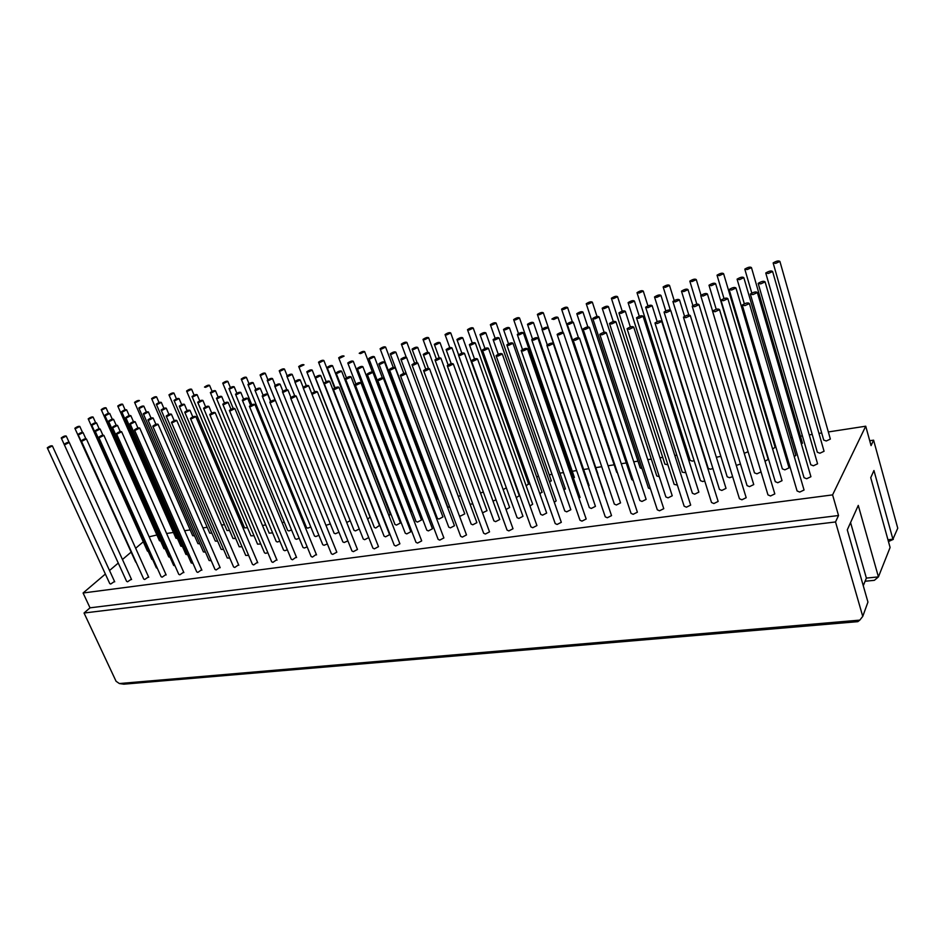 <?xml version="1.0" encoding="UTF-8"?>
<svg xmlns="http://www.w3.org/2000/svg" width="945" height="945" viewBox="0 0 945 945"><rect width="100%" height="100%" fill="white"/><g stroke="black" fill="none" stroke-linecap="round" stroke-linejoin="round"><path stroke-width="1.42" d="M118.692 406.208L117.759 406.007C119.932 404.436 121.562 403.858 122.649 404.247L118.692 406.208M105.734 415.481L104.8 415.268C107.009 413.674 108.663 413.071 109.75 413.485L105.734 415.481M92.48 424.955L91.559 424.73C93.791 423.112 95.457 422.51 96.555 422.923L92.48 424.955M78.919 434.653L78.01 434.428C80.278 432.763 81.967 432.148 83.065 432.586L78.919 434.653M65.051 444.587L64.142 444.339C66.445 442.65 68.146 442.024 69.268 442.461L65.051 444.587M131.402 579.167L127.575 581.777L126.595 581.329L64.272 444.634M139.931 570.662L78.14 434.712M152.736 559.735L151.814 559.31L91.677 425.014M165.257 549.01L164.017 548.655L104.919 415.54M177.483 538.508L175.947 538.225L117.865 406.267M135.513 402.546L134.556 402.346C136.753 400.763 138.395 400.184 139.47 400.585L135.513 402.546M122.637 411.855L121.681 411.63C123.913 410.024 125.579 409.433 126.665 409.858L122.637 411.855M109.466 421.375L108.521 421.139C110.789 419.497 112.467 418.895 113.565 419.332L109.466 421.375M96 431.109L95.055 430.861C97.359 429.195 99.048 428.581 100.158 429.03L96 431.109M82.215 441.079L81.282 440.819C83.609 439.106 85.322 438.492 86.432 438.952L82.215 441.079M148.542 576.863L144.703 579.486L143.711 579.037L81.412 441.126M157.331 568.288L156.362 567.839L95.185 431.168M170.041 557.266L168.742 556.888L108.651 421.423M182.456 546.47L180.849 546.175L121.81 411.914M194.575 535.898L192.697 535.697L134.674 402.605M152.606 398.825L151.613 398.613C153.846 397.03 155.5 396.439 156.575 396.865L152.606 398.825M139.825 408.169L138.844 407.945C141.1 406.326 142.778 405.724 143.853 406.173L139.825 408.169M126.748 417.725L125.768 417.489C128.059 415.835 129.749 415.233 130.847 415.682L126.748 417.725M113.365 427.506L112.396 427.246C114.711 425.557 116.424 424.955 117.523 425.415L113.365 427.506M99.662 437.511L98.705 437.24C101.056 435.515 102.792 434.901 103.891 435.385L99.662 437.511M165.966 574.525L162.127 577.171L161.099 576.686L98.847 437.559M175.014 565.831L173.656 565.429L112.526 427.553M187.618 554.739L185.941 554.42L125.898 417.784M199.915 543.859L197.954 543.647L138.962 408.228M211.94 533.228L209.707 533.122L151.743 398.896M169.982 395.057L168.966 394.833C171.222 393.226 172.888 392.647 173.963 393.096L169.982 395.057M157.295 404.425L156.279 404.188C158.571 402.558 160.248 401.968 161.335 402.428L157.295 404.425M144.313 414.016L143.297 413.768C145.624 412.103 147.325 411.5 148.412 411.973L144.313 414.016M131.024 423.832L130.02 423.573C132.371 421.872 134.095 421.257 135.194 421.753L131.024 423.832M117.416 433.885L116.424 433.601C118.81 431.865 120.547 431.251 121.657 431.759L117.416 433.885M183.673 572.15L179.833 574.808L178.77 574.312L116.566 433.932M192.981 563.326L191.233 562.984L130.162 423.892M205.467 552.14L203.423 551.915L143.439 414.075M217.657 541.202L215.33 541.095L156.409 404.484M229.576 530.499L226.989 530.511L169.084 395.116M187.642 391.218L186.59 390.982C188.87 389.364 190.547 388.785 191.622 389.257L187.642 391.218M175.049 400.621L174.01 400.385C176.325 398.731 178.014 398.14 179.101 398.625L175.049 400.621M162.162 410.248L161.123 409.988C163.473 408.311 165.186 407.708 166.273 408.205L162.162 410.248M148.979 420.1L147.94 419.828C150.326 418.115 152.062 417.501 153.149 418.021L148.979 420.1M135.466 430.188L134.45 429.904C136.86 428.156 138.62 427.542 139.718 428.061L135.466 430.188M201.675 569.729L197.836 572.398L196.737 571.89L134.592 430.247M211.231 560.751L209.105 560.503L148.081 420.159M223.611 549.494L221.177 549.376L161.264 410.307M235.695 538.485L232.99 538.485L174.14 400.68M247.495 527.723L244.542 527.853L186.708 391.277M205.585 387.308L204.51 387.072C206.813 385.442 208.514 384.863 209.577 385.347L205.585 387.308M193.099 396.746L192.024 396.498C194.375 394.833 196.076 394.254 197.162 394.75L193.099 396.746M180.318 406.409L179.255 406.149C181.629 404.448 183.354 403.858 184.44 404.365L180.318 406.409M167.241 416.308L166.178 416.024C168.588 414.288 170.336 413.686 171.423 414.217L167.241 416.308M153.834 426.431L152.783 426.148C155.216 424.376 156.988 423.762 158.087 424.317L153.834 426.431M219.984 567.272L216.133 569.965L215.011 569.433L152.925 426.49M229.789 558.117L227.261 557.975L166.32 416.367M242.05 546.789L239.227 546.789L179.396 406.468M254.016 535.709L250.933 535.839L192.154 396.817M265.699 524.877L262.486 525.538M223.835 383.339L222.725 383.103C225.064 381.461 226.765 380.882 227.839 381.378L223.835 383.339M211.456 392.813L210.345 392.565C212.72 390.876 214.444 390.297 215.519 390.817L211.456 392.813M198.793 402.511L197.682 402.239C200.092 400.526 201.84 399.936 202.915 400.467L198.793 402.511M185.811 412.445L184.712 412.162C187.157 410.402 188.917 409.811 190.016 410.366L185.811 412.445M172.522 422.616L171.435 422.32C173.904 420.525 175.687 419.923 176.786 420.49L172.522 422.616M238.601 564.779L234.75 567.472L233.58 566.929L171.588 422.675M248.653 555.412L245.724 555.412L184.866 412.504M260.785 544.013L257.572 544.155L197.824 402.57M272.632 532.874L269.16 533.157L210.487 392.884M284.197 521.971L282.189 522.774M242.392 379.311L241.235 379.063C243.609 377.398 245.334 376.831 246.397 377.35L242.392 379.311M230.131 388.82L228.985 388.549C231.383 386.859 233.131 386.281 234.206 386.812L230.131 388.82M217.574 398.542L216.44 398.27C218.874 396.534 220.634 395.943 221.709 396.51L217.574 398.542M204.711 408.512L203.588 408.216C206.057 406.456 207.829 405.854 208.916 406.433L204.711 408.512M191.54 418.729L190.417 418.422C192.922 416.615 194.717 416.013 195.816 416.603L191.54 418.729M257.524 562.24L253.673 564.945L252.469 564.389L190.571 418.789M267.837 552.66L265.699 553.345L264.494 552.801L203.73 408.571M279.838 541.178L277.44 542.005L276.224 541.485L216.582 398.613M291.556 529.968L288.91 530.925L287.693 530.428L229.127 388.879M302.991 518.994L302.034 519.502M261.257 375.212L260.076 374.952C262.474 373.275 264.21 372.708 265.273 373.251L261.257 375.212M249.126 384.745L247.933 384.473C250.366 382.76 252.126 382.182 253.201 382.749L249.126 384.745M236.687 394.514L235.506 394.219C237.975 392.47 239.746 391.891 240.833 392.47L236.687 394.514M223.953 404.519L222.784 404.212C225.276 402.428 227.072 401.838 228.158 402.44L223.953 404.519M210.889 414.772L209.731 414.453C212.271 412.622 214.09 412.032 215.176 412.646L210.889 414.772M276.79 559.653L272.928 562.381L271.688 561.803L209.885 414.831M287.351 549.825L284.823 550.699L283.583 550.144L222.937 404.578M299.211 538.272L296.435 539.3L295.194 538.768L235.659 394.573M310.787 526.979L307.786 528.16L306.534 527.641L248.074 384.816M280.452 371.042L279.224 370.771C281.657 369.082 283.405 368.515 284.469 369.07L280.452 371.042M268.439 380.599L267.222 380.327C269.679 378.602 271.451 378.024 272.526 378.602L268.439 380.599M256.13 390.403L254.914 390.108C257.418 388.348 259.202 387.769 260.288 388.371L256.13 390.403M243.526 400.456L242.31 400.137C244.849 398.329 246.657 397.75 247.744 398.365L243.526 400.456M230.592 410.744L229.399 410.413C231.962 408.571 233.793 407.98 234.892 408.618L230.592 410.744M296.376 557.03L292.513 559.771L291.237 559.168L229.552 410.803M307.196 546.919L304.278 548.017L302.991 547.45L242.463 400.515M318.914 535.295L315.76 536.559L314.472 536.004L255.067 390.474M330.348 523.92L325.954 525.337M299.967 366.79L298.703 366.518C301.171 364.817 302.932 364.25 304.007 364.829L299.967 366.79M288.095 376.393L286.831 376.098C289.324 374.362 291.119 373.795 292.182 374.397L288.095 376.393M275.916 386.233L274.664 385.926C277.204 384.142 278.999 383.564 280.086 384.19L275.916 386.233M263.442 396.309L262.19 395.99C264.765 394.171 266.596 393.581 267.671 394.23L263.442 396.309M250.649 406.645L249.409 406.303C252.02 404.448 253.862 403.858 254.949 404.519L250.649 406.645M316.315 554.361L312.441 557.101L311.118 556.487L249.574 406.704M327.372 543.942L324.064 545.289L322.741 544.698L262.356 396.38M338.936 532.212L335.404 533.76L334.081 533.193L274.818 386.292M350.205 520.73L346.697 522.467M319.835 362.478L318.524 362.195C321.016 360.47 322.8 359.915 323.875 360.517L319.835 362.478M308.094 372.106L306.794 371.81C309.322 370.05 311.118 369.483 312.193 370.109L308.094 372.106M296.057 381.981L294.769 381.662C297.332 379.866 299.152 379.288 300.226 379.937L296.057 381.981M283.724 392.092L282.437 391.762C285.047 389.931 286.89 389.352 287.965 390.013L283.724 392.092M271.073 402.476L269.798 402.121C272.443 400.243 274.298 399.652 275.385 400.349L271.073 402.476M336.597 551.632L336.822 552.199L332.723 554.396L331.364 553.758L269.963 402.535M347.89 540.847L344.204 542.513L342.834 541.898L282.602 392.163M359.277 528.987L355.403 530.913L354.032 530.322L294.923 382.052M370.05 517.021L367.688 519.242M340.035 358.084L338.688 357.789C341.216 356.064 343.023 355.497 344.086 356.123L340.035 358.084M328.447 367.747L327.1 367.44C329.663 365.668 331.482 365.101 332.557 365.75L328.447 367.747M316.563 377.646L315.228 377.327C317.827 375.508 319.67 374.941 320.745 375.614L316.563 377.646M304.385 387.804L303.038 387.462C305.684 385.607 307.55 385.028 308.625 385.725L304.385 387.804M291.875 398.223L290.552 397.857C293.233 395.967 295.112 395.376 296.198 396.097L291.875 398.223M357.245 548.868L357.482 549.458L353.371 551.644L351.953 550.982L290.717 398.282M368.727 537.563L364.687 539.689L363.282 539.052L303.203 387.875M379.512 525.373L375.732 528.031L374.326 527.416L315.382 377.716M390.238 514.056L388.997 515.805M400.952 503.331L400.219 504.252M360.6 353.607L359.206 353.312C361.77 351.564 363.589 351.008 364.664 351.646L360.6 353.607M349.166 363.305L347.772 362.986C350.382 361.203 352.213 360.636 353.288 361.309L349.166 363.305M337.436 373.24L336.054 372.909C338.688 371.078 340.554 370.511 341.629 371.208L337.436 373.24M325.411 383.434L324.029 383.079C326.71 381.213 328.588 380.634 329.663 381.355L325.411 383.434M313.067 393.888L311.696 393.51C314.413 391.608 316.315 391.029 317.39 391.773L313.067 393.888M378.26 546.045L378.496 546.659L374.374 548.844L372.921 548.159L311.862 393.959M389.375 534.09L389.6 534.669L385.536 536.819L384.083 536.158L324.194 383.505M400.207 522.42L400.432 522.987L396.428 525.089L394.975 524.451L336.207 373.31M410.791 511.044L410.614 512.072M381.532 349.059L380.103 348.752C382.69 346.992 384.532 346.437 385.607 347.098L381.532 349.059M370.263 358.781L368.822 358.45C371.456 356.655 373.31 356.1 374.385 356.785L370.263 358.781M358.698 368.751L357.257 368.408C359.939 366.565 361.817 365.998 362.892 366.719L358.698 368.751M346.827 378.98L345.397 378.614C348.114 376.736 350.016 376.169 351.091 376.913L346.827 378.98M334.648 389.482L333.231 389.092C335.983 387.166 337.908 386.588 338.983 387.367L334.648 389.482M399.664 543.186L399.9 543.8L395.766 545.986L394.266 545.289L333.408 389.541M410.603 531.149L410.839 531.751L406.763 533.89L405.263 533.216L345.575 379.051M421.269 519.419L421.494 519.998L417.489 522.089L415.989 521.439L357.423 368.822M427.211 510.619L368.975 358.864M438.291 499.326L436.661 498.747L380.244 349.142M402.842 344.429L401.353 344.11C403.987 342.338 405.842 341.783 406.917 342.468L402.842 344.429M391.738 354.174L390.25 353.843C392.931 352.024 394.797 351.481 395.872 352.19L391.738 354.174M380.339 364.179L378.862 363.825C381.579 361.97 383.469 361.415 384.544 362.148L380.339 364.179M368.644 374.444L367.168 374.066C369.932 372.176 371.846 371.609 372.921 372.377L368.644 374.444M356.643 384.981L355.166 384.58C357.978 382.642 359.915 382.075 360.99 382.867L356.643 384.981M421.446 540.268L421.694 540.906L417.56 543.08L416.001 542.359L355.355 385.052M432.219 528.16L432.456 528.775L428.38 530.913L426.821 530.216L367.345 374.515M442.721 516.36L442.933 516.95L438.929 519.041L437.37 518.368L379.028 364.262M449.82 507.347L447.658 506.827L390.403 354.257M460.64 495.818L458.195 496.196M424.541 339.704L423.006 339.385C425.675 337.601 427.553 337.058 428.628 337.755L424.541 339.704M413.615 349.485L412.079 349.142C414.784 347.311 416.686 346.768 417.761 347.5L413.615 349.485M402.393 359.525L400.857 359.159C403.609 357.293 405.535 356.737 406.61 357.493L402.393 359.525M390.887 369.826L389.352 369.436C392.151 367.522 394.089 366.967 395.164 367.759L390.887 369.826M379.063 380.398L377.539 379.984C380.374 378.035 382.335 377.468 383.41 378.295L379.063 380.398M443.642 537.292L443.89 537.941L439.744 540.115L438.137 539.371L377.716 380.469M454.226 525.113L454.462 525.751L450.375 527.877L448.769 527.156L389.529 369.897M464.538 513.241L464.763 513.856L460.747 515.935L459.376 515.864M472.76 503.756L470.102 504.346M483.344 492.05L480.497 492.971M446.631 334.908L445.048 334.577C447.753 332.77 449.655 332.227 450.73 332.959L446.631 334.908M435.893 344.712L434.298 344.358C437.051 342.515 438.964 341.972 440.051 342.728L435.893 344.712M424.86 354.777L423.277 354.41C426.065 352.52 428.002 351.965 429.089 352.757L424.86 354.777M413.532 365.113L411.949 364.723C414.796 362.785 416.757 362.23 417.832 363.045L413.532 365.113M401.909 375.732L400.326 375.307C403.208 373.334 405.192 372.779 406.267 373.629L401.909 375.732M466.251 534.256L466.499 534.929L462.341 537.103L460.687 536.335L400.515 375.803M476.646 522.018L476.882 522.656L472.783 524.782L471.13 524.05L412.126 365.195M486.769 510.076L486.994 510.702L482.529 512.828M496.066 499.858L492.983 501.063M506.355 487.868L503.142 489.545M469.133 330.018L467.491 329.675C470.244 327.856 472.157 327.313 473.244 328.069L469.133 330.018M458.585 339.846L456.943 339.491C459.731 337.625 461.668 337.082 462.755 337.861L458.585 339.846M447.753 349.945L446.111 349.567C448.946 347.665 450.907 347.11 451.982 347.925L447.753 349.945M436.625 360.317L434.983 359.903C437.866 357.966 439.85 357.411 440.937 358.249L436.625 360.317M425.203 370.972L423.561 370.534C426.49 368.538 428.498 367.983 429.573 368.869L425.203 370.972M489.286 531.173L489.534 531.87L485.364 534.031L483.651 533.228L423.75 371.042M499.468 518.852L499.716 519.514L495.605 521.64L493.892 520.872L435.161 360.399M509.402 506.851L509.627 507.489L506.036 509.485M519.077 495.145L519.289 495.759L516.254 497.59M528.503 483.734L526.188 485.966M492.061 325.033L490.36 324.678C493.148 322.847 495.085 322.316 496.172 323.084L492.061 325.033M481.714 334.896L480.013 334.518C482.848 332.652 484.809 332.108 485.884 332.912L481.714 334.896M471.082 345.019L469.381 344.63C472.264 342.704 474.248 342.173 475.323 343L471.082 345.019M460.168 355.426L458.467 355.001C461.396 353.04 463.404 352.497 464.479 353.371L460.168 355.426M448.958 366.117L447.257 365.668C450.233 363.66 452.265 363.104 453.34 364.014L448.958 366.117M512.757 528.031L513.005 528.739L508.835 530.901L507.052 530.074L447.446 366.188M522.727 515.639L522.975 516.324L518.864 518.427L517.08 517.647L458.644 355.497M532.448 503.567L532.685 504.217L529.944 505.977M541.922 491.802L539.926 493.963M551.148 480.32L549.636 482.245M515.415 319.953L513.655 319.599C516.49 317.744 518.451 317.213 519.537 318.004L515.415 319.953M505.28 329.84L503.52 329.462C506.39 327.572 508.375 327.041 509.461 327.868L505.28 329.84M494.873 339.999L493.101 339.598C496.03 337.66 498.039 337.129 499.125 337.979L494.873 339.999M484.171 350.441L482.411 350.004C485.387 348.032 487.407 347.488 488.494 348.386L484.171 350.441M473.185 361.167L471.413 360.707C474.437 358.675 476.493 358.131 477.579 359.065L473.185 361.167M536.665 524.829L536.925 525.562L532.744 527.712L530.901 526.861L471.614 361.238M546.423 512.367L546.671 513.064L542.548 515.167L540.717 514.352L482.588 350.512M555.932 500.212L556.168 500.885L554.302 502.303M565.181 488.388L564.035 490.183M574.206 476.847L573.497 478.347M539.205 314.779L537.386 314.413C540.268 312.547 542.253 312.027 543.34 312.842L539.205 314.779M529.294 324.69L527.475 324.3C530.393 322.399 532.401 321.867 533.5 322.717L529.294 324.69M519.112 334.884L517.293 334.459C520.258 332.522 522.29 331.978 523.376 332.864L519.112 334.884M508.646 345.35L506.827 344.901C509.839 342.917 511.895 342.373 512.981 343.295L508.646 345.35M497.897 356.111L496.066 355.639C499.137 353.595 501.216 353.064 502.303 354.021L497.897 356.111M561.058 521.569L561.318 522.313L557.113 524.451L555.211 523.577L496.255 356.182M570.579 509.024L570.827 509.733L566.693 511.836L564.791 510.997L507.004 345.433M579.852 496.81L579.084 498.44M588.889 484.903L588.558 486.191M597.689 473.315L597.748 474.177M563.468 309.511L561.578 309.133C564.496 307.255 566.516 306.735 567.614 307.562L563.468 309.511M553.782 319.445L551.892 319.044C554.869 317.13 556.9 316.599 557.999 317.473L553.782 319.445M543.847 329.663L541.946 329.238C544.97 327.265 547.025 326.746 548.124 327.655L543.847 329.663M533.618 340.165L531.716 339.704C534.787 337.696 536.878 337.164 537.965 338.109L533.618 340.165M523.105 350.961L521.203 350.477C524.333 348.421 526.436 347.89 527.523 348.87L523.105 350.961M585.912 518.238L586.172 519.006L581.966 521.132L579.994 520.234L521.404 351.032M595.196 505.622L595.444 506.355L591.298 508.445L589.326 507.583L531.905 340.247M604.233 493.337L604.304 494.294M607.552 483.97L607.269 483.261M616.731 472.382L561.732 309.606M588.192 304.125L586.231 303.747C589.207 301.857 591.239 301.337 592.35 302.199L588.192 304.125M578.753 314.094L576.793 313.681C579.817 311.755 581.872 311.236 582.982 312.122L578.753 314.094M569.067 324.336L567.094 323.899C570.166 321.914 572.257 321.394 573.343 322.328L569.067 324.336M559.097 334.873L557.125 334.4C560.243 332.38 562.358 331.849 563.444 332.817L559.097 334.873M548.832 345.705L546.86 345.197C550.037 343.13 552.175 342.598 553.262 343.614L548.832 345.705M611.261 514.848L611.533 515.627L607.304 517.754L605.261 516.832L547.06 345.776M620.298 502.149L620.546 502.894L616.388 504.984L614.345 504.098L557.314 334.955M624.102 492.593L567.272 324.43M633.221 480.509L631.792 479.647L576.958 314.189M642.068 468.685L640.178 467.893L586.396 304.231M613.399 298.644L611.368 298.266C614.392 296.352 616.459 295.844 617.569 296.718L613.399 298.644M604.221 308.637L602.189 308.224C605.261 306.274 607.351 305.755 608.45 306.664L604.221 308.637M594.783 318.902L592.751 318.453C595.87 316.457 597.984 315.949 599.083 316.906L594.783 318.902M585.085 329.462L583.041 328.99C586.219 326.946 588.357 326.427 589.456 327.431L585.085 329.462M575.103 340.33L573.048 339.822C576.285 337.731 578.446 337.211 579.533 338.251L575.103 340.33M637.119 511.387L637.391 512.19L633.15 514.304L631.036 513.359L573.249 340.413M645.884 498.617L646.132 499.373L641.962 501.452L639.848 500.543L583.23 329.545M650.479 488.955L648.435 488.081L592.928 318.997M659.291 476.717L656.787 475.961L602.355 308.731M667.855 464.763L664.914 464.149L611.533 298.75M639.103 293.056L637.001 292.666C640.072 290.741 642.175 290.233 643.285 291.131L639.103 293.056M630.197 303.073L628.094 302.636C631.213 300.675 633.327 300.167 634.449 301.101L630.197 303.073M621.042 313.362L618.928 312.901C622.093 310.893 624.243 310.385 625.354 311.366L621.042 313.362M611.616 323.958L609.49 323.462C612.714 321.406 614.888 320.887 615.998 321.914L611.616 323.958M601.906 334.849L599.78 334.329C603.075 332.227 605.261 331.707 606.359 332.782L601.906 334.849M663.496 507.867L663.768 508.682L659.515 510.784L657.318 509.804L599.981 334.932M671.978 495.003L672.238 495.794L668.056 497.861L665.859 496.928L609.679 324.04M677.352 485.08L674.175 484.395L619.105 313.457M685.857 472.713L682.255 472.193L628.26 303.168M694.114 460.652L692.295 461.136L690.133 460.321L637.166 293.163M665.327 287.363L663.154 286.949C666.272 285.024 668.399 284.516 669.521 285.437L665.327 287.363M656.704 297.391L654.519 296.954C657.685 294.97 659.834 294.462 660.957 295.431L656.704 297.391M647.833 307.704L645.636 307.231C648.861 305.211 651.034 304.703 652.156 305.707L647.833 307.704M638.69 318.323L636.493 317.815C639.777 315.748 641.974 315.24 643.084 316.291L638.69 318.323M629.287 329.262L627.078 328.718C630.421 326.604 632.654 326.084 633.752 327.183L629.287 329.262M690.417 504.264L690.677 505.102L686.424 507.193L684.145 506.189L627.279 329.332M698.603 491.329L698.863 492.132L694.669 494.188L692.39 493.231L636.682 318.406M704.734 480.981L702.678 481.537L700.422 480.627L645.813 307.798M712.92 468.507L710.475 469.24L708.23 468.366L654.684 297.486M720.858 456.34L716.345 457.25M692.083 281.539L689.815 281.137C692.992 279.177 695.154 278.68 696.288 279.625L692.083 281.539M683.743 291.592L681.475 291.143C684.7 289.158 686.885 288.65 688.019 289.631L683.743 291.592M675.179 301.927L672.887 301.455C676.183 299.411 678.38 298.915 679.514 299.943L675.179 301.927M666.343 312.582L664.051 312.063C667.394 309.972 669.639 309.476 670.761 310.551L666.343 312.582M657.259 323.544L654.956 322.989C658.358 320.851 660.626 320.355 661.736 321.477L657.259 323.544M717.881 500.59L718.153 501.441L713.877 503.531L711.514 502.492L655.157 323.615M725.772 487.585L726.02 488.388L721.815 490.443L719.464 489.463L664.24 312.665M732.635 476.658L729.528 477.721L727.189 476.776L673.064 302.022M740.478 464.042L736.285 465.412M748.086 451.722L744.235 453.328M719.381 275.609L717.031 275.196C720.255 273.223 722.452 272.727 723.598 273.696L719.381 275.609M711.349 285.673L708.998 285.225C712.282 283.216 714.491 282.709 715.637 283.724L711.349 285.673M703.092 296.033L700.717 295.549C704.072 293.493 706.305 292.997 707.451 294.049L703.092 296.033M694.587 306.712L692.201 306.18C695.614 304.077 697.882 303.581 699.016 304.68L694.587 306.712M685.822 317.697L683.436 317.142C686.897 314.992 689.2 314.484 690.322 315.642L685.822 317.697M745.924 496.846L746.184 497.708L741.908 499.787L739.439 498.724L683.637 317.78M753.484 483.757L753.744 484.584L749.515 486.628L747.07 485.612L692.39 306.794M761.032 471.909L756.921 473.823L754.488 472.866L700.895 296.139M767.99 458.656L768.214 459.412L765.001 461.207M774.935 446.631L775.148 447.351L772.585 448.934M747.235 269.549L744.802 269.124C748.086 267.14 750.306 266.644 751.464 267.636L747.235 269.549M739.533 279.637L737.076 279.177C740.431 277.145 742.675 276.649 743.833 277.688L739.533 279.637M731.607 290.02L729.138 289.524C732.54 287.445 734.82 286.961 735.978 288.036L731.607 290.02M723.433 300.711L720.964 300.179C724.425 298.065 726.729 297.569 727.874 298.691L723.433 300.711M715.022 311.732L712.53 311.153C716.062 308.991 718.401 308.495 719.535 309.677L715.022 311.732M774.546 493.018L774.817 493.904L770.518 495.971L767.966 494.885L712.731 311.815M781.775 479.847L782.035 480.686L777.794 482.73L775.266 481.678L721.141 300.805M788.803 467.054L789.04 467.858L784.87 469.854L782.354 468.862L729.316 290.115M795.631 454.616L795.855 455.384L794.249 456.6M802.27 442.52L801.443 444.162M62.122 438.149L61.236 437.925C63.48 436.283 65.146 435.669 66.256 436.07L62.122 438.149M89.09 419.048L88.192 418.836C90.377 417.265 92.008 416.662 93.094 417.052L89.09 419.048M148.318 551.502L147.432 551.1L88.31 419.096M752.917 294.592L750.342 294.037C753.874 291.91 756.213 291.414 757.37 292.572L752.917 294.592M810.668 475.855L810.916 476.717L806.664 478.749L804.03 477.674L750.519 294.675M760.725 283.866L758.162 283.358C761.635 281.279 763.95 280.783 765.107 281.893L760.725 283.866M817.342 462.991L817.579 463.806L813.397 465.79L810.786 464.775L758.339 283.972M768.309 273.471L765.757 272.999C769.171 270.955 771.451 270.471 772.62 271.522L768.309 273.471M823.839 450.481L824.064 451.261L819.941 453.21L817.342 452.253L765.922 273.577M775.668 263.371L773.14 262.934C776.483 260.938 778.751 260.454 779.92 261.458L775.668 263.371M830.147 438.326L830.36 439.071L826.296 440.984L823.721 440.075L773.293 263.49M744.861 305.637L742.262 305.046C745.865 302.861 748.239 302.376 749.385 303.581L744.861 305.637M803.782 489.108L804.053 490.018L799.73 492.073L797.084 490.951L742.463 305.719M102.131 409.811L101.221 409.61C103.383 408.063 105.001 407.472 106.076 407.85L102.131 409.811M160.65 541.072L159.457 540.729L101.339 409.87M48.171 448.036L47.285 447.8C49.565 446.123 51.254 445.497 52.377 445.922L48.171 448.036M114.534 581.423L110.707 584.034L109.762 583.597L47.415 448.084M123.854 684.18L857.847 621.656L859.796 620.121L119.365 683.542L123.854 684.18M105.367 574.04L83.089 592.999L90.023 607.824L84.046 613.01L116.07 681.274L119.365 683.542M90.023 607.824L838.522 515.521L832.592 494.885L865.726 426.207L871.066 445.603L873.593 440.169L897.75 528.196L892.919 539.205L873.948 470.515L870.735 477.674L890.095 547.486L878.425 576.887L866.376 578.092L863.269 585.723M83.089 592.999L832.592 494.885M84.046 613.01L835.522 521.959L838.522 515.521M859.796 620.121L862.75 616.4L835.522 521.959M862.75 616.4L867.947 602.083L847.287 529.861L858.273 505.41L878.425 576.887L874.373 580.324L865.1 581.246M850.571 522.561L866.376 578.092M149.133 536.795L156.905 534.988M166.603 533.5L173.407 532.448M184.618 530.736L190.158 529.885M202.951 527.924L207.179 527.275M221.579 525.054L224.473 524.617M240.538 522.148L242.026 521.923M384.78 500.011L385.43 499.917M391.147 499.043L391.986 498.913M405.346 496.857L406.492 496.68M412.244 495.806L413.567 495.593M419.474 494.696L420.572 494.518M427.069 493.526L427.92 493.396M526.566 478.253L527.842 478.064M536.606 476.717L538.603 476.41M549.21 474.78L551.998 474.355M559.889 473.138L563.492 472.594M572.28 471.248L576.627 470.575M583.62 469.5L588.877 468.696M595.763 467.633L601.693 466.724M608.072 465.755L613.659 464.893M621.267 463.723L626.263 462.955M633.752 461.81L637.97 461.16M647.774 459.66L651.306 459.116M659.941 457.793L662.728 457.356M674.813 455.502L676.833 455.195M686.672 453.683L687.96 453.494M773.093 440.429L773.884 440.299M780.605 439.271L781.787 439.094M790.693 437.724L792.276 437.476M800.439 436.224L802.411 435.928M809.239 434.877L812.216 434.416M818.949 433.389L821.689 432.964M828.34 431.948L865.726 426.207M869.731 440.748L873.593 440.169M888.454 541.556L893.32 539.347M887.957 539.772L892.919 539.205M143.262 541.792L135.667 548.265M130.906 552.305L122.46 559.499M118.267 563.066L109.525 570.508M135.702 562.133L74.986 428.546M75.754 428.487L74.856 428.274C77.077 426.667 78.73 426.053 79.829 426.455L75.754 428.487M69.268 442.461L131.579 579.568M83.065 432.586L85.794 438.645M96.555 422.923L99.178 428.794M109.75 413.485L112.266 419.178M122.649 404.247L125.083 409.799M86.432 438.952L148.731 577.277M100.158 429.03L102.875 435.137M113.565 419.332L116.188 425.262M126.665 409.858L129.193 415.623M103.891 435.385L166.155 574.95M117.523 425.415L120.251 431.582M130.847 415.682L133.469 421.683M143.853 406.173L146.392 412.02M156.575 396.865L159.032 402.582M121.657 431.759L183.873 572.587M135.194 421.753L137.923 427.99M148.412 411.973L151.046 418.056M161.335 402.428L163.887 408.358M173.963 393.096L176.431 398.896M139.718 428.061L201.876 570.189M153.149 418.021L155.901 424.34M166.273 408.205L168.931 414.382M179.101 398.625L181.664 404.649M191.622 389.257L194.115 395.164M158.087 424.317L220.185 567.744M171.423 414.217L174.187 420.655M184.44 404.365L187.11 410.65M197.162 394.75L199.749 400.893M209.577 385.347L212.093 391.372M176.786 420.49L238.801 565.264M190.016 410.366L192.792 416.91M202.915 400.467L205.608 406.87M215.519 390.817L218.141 397.089M222.855 383.41L233.214 408.405M227.839 381.378L230.379 387.533M195.816 416.603L257.749 562.747M208.916 406.433L211.727 413.107M221.709 396.51L224.437 403.042M234.206 386.812L236.852 393.226M241.377 379.382L251.795 404.791M246.397 377.35L248.972 383.658M215.176 412.646L277.003 560.172M228.158 402.44L230.993 409.256M240.833 392.47L243.586 399.168M253.201 382.749L255.882 389.328M260.206 375.283L270.766 401.306M265.273 373.251L267.896 379.725M234.892 408.618L296.6 557.562M247.744 398.365L250.614 405.358M260.288 388.371L263.088 395.234M267.364 380.681L275.149 399.924M272.526 378.602L275.255 385.371M279.366 371.113L286.796 389.659M284.469 369.07L287.15 375.767M254.949 404.519L316.54 554.904M267.671 394.23L270.589 401.424M280.086 384.19L282.933 391.277M286.973 376.464L294.698 395.766M292.182 374.397L294.982 381.402M298.844 366.873L306.286 385.654M275.385 400.349L336.822 552.199M287.965 390.013L290.942 397.443M300.226 379.937L303.156 387.308M306.936 372.176L314.685 391.773M312.193 370.109L370.251 517.529M318.666 362.549L326.167 381.697M323.875 360.517L334.624 388.052M296.198 396.097L357.482 549.458M308.625 385.725L311.696 393.498M320.745 375.614L379.725 525.928M327.253 367.818L335.062 387.828M332.557 365.75L390.45 514.576M338.83 358.167L346.425 377.787M317.39 391.773L378.496 546.659M329.663 381.355L389.6 534.669M341.629 371.208L400.432 522.987M347.925 363.376L355.863 383.965M353.288 361.309L410.992 511.576M364.664 351.646L372.365 371.881M338.983 387.367L399.9 543.8M351.091 376.913L410.839 531.751M362.892 366.719L421.494 519.998M374.385 356.785L382.347 377.799M385.607 347.098L393.25 367.451M360.99 382.867L421.694 540.906M372.921 372.377L432.456 528.775M384.544 362.148L442.933 516.95M395.872 352.19L403.81 373.417M401.507 344.512L406.161 357.009M406.917 342.468L414.583 363.14M383.41 378.295L443.89 537.941M395.164 367.759L454.462 525.751M401.023 359.608L406.078 373.121M406.61 357.493L464.763 513.856M412.233 349.567L417.029 362.537M417.761 347.5L425.734 369.129M423.159 339.798L427.754 352.331M428.628 337.755L436.354 358.899M406.267 373.629L466.499 534.929M417.832 363.045L476.882 522.656M423.443 354.859L428.404 368.349M429.089 352.757L486.994 510.702M434.464 344.795L439.224 357.86M440.051 342.728L448.119 364.935M445.201 334.991L449.785 347.677M450.73 332.959L458.608 354.836M429.573 368.869L489.534 531.87M440.937 358.249L499.716 519.514M446.276 350.028L451.226 363.66M451.982 347.925L509.627 507.489M457.096 339.94L461.857 353.182M462.755 337.861L519.289 495.759M467.645 330.1L472.24 343M473.244 328.069L528.716 484.324M453.34 364.014L513.005 528.739M464.479 353.371L522.975 516.324M469.559 345.102L474.508 358.958M475.323 343L532.685 504.217M480.166 334.979L484.95 348.481M485.884 332.912L542.135 492.416M490.514 325.127L495.133 338.286M496.172 323.084L551.36 480.922M477.579 359.065L536.925 525.562M488.494 348.386L546.671 513.064M493.278 340.082L498.251 354.245M499.125 337.979L556.168 500.885M503.673 329.935L508.493 343.756M509.461 327.868L565.405 489.026M513.808 320.048L518.474 333.561M519.537 318.004L574.418 477.461M502.303 354.021L561.318 522.313M512.981 343.295L570.827 509.733M517.458 334.967L522.49 349.508M523.376 332.864L580.088 497.495M527.641 324.785L532.519 339.031M533.5 322.717L589.113 485.565M537.54 314.874L542.3 328.872M543.34 312.842L597.901 473.941M527.523 348.87L586.172 519.006M537.965 338.109L595.444 506.355M542.123 329.746L547.249 344.807M548.124 327.655L604.469 494.034M557.999 317.473L562.948 332.215M567.614 307.562L572.327 321.749M553.262 343.614L611.533 515.627M563.444 332.817L620.546 502.894M573.343 322.328L578.434 337.601M582.982 312.122L587.837 326.864M592.35 302.199L597.016 316.457M579.533 338.251L637.391 512.19M589.456 327.431L646.132 499.373M599.083 316.906L604.115 332.274M608.45 306.664L613.281 321.56M617.569 296.718L622.212 311.165M606.359 332.782L663.768 508.682M615.998 321.914L672.238 495.794M625.354 311.366L630.35 326.958M634.449 301.101L639.257 316.244M643.285 291.131L647.927 305.849M633.752 327.183L690.677 505.102M643.084 316.291L698.863 492.132M652.156 305.707L657.153 321.619M660.957 295.431L665.788 310.905M663.307 287.469L670.277 309.877M669.521 285.437L674.187 300.522M661.736 321.477L718.153 501.441M670.761 310.551L726.02 488.388M679.514 299.943L684.546 316.28M681.64 291.698L688.787 314.933M688.019 289.631L692.898 305.589M689.98 281.657L696.819 304.125M696.288 279.625L701.025 295.242M690.322 315.642L746.184 497.708M699.016 304.68L753.744 484.584M707.451 294.049L712.589 311.082M709.163 285.78L716.227 309.298M715.637 283.724L768.214 459.412M717.184 275.716L723.988 298.537M723.598 273.696L775.148 447.351M719.535 309.677L774.817 493.904M727.874 298.691L782.035 480.686M735.978 288.036L789.04 467.858M737.254 279.744L744.317 303.758M743.833 277.688L795.855 455.384M744.955 269.668L751.783 293.033M751.464 267.636L802.482 443.252M61.354 438.196L64.154 444.327M66.256 436.07L69.02 442.154M93.094 417.052L95.622 422.698M757.37 292.572L810.916 476.717M765.107 281.893L817.579 463.806M772.62 271.522L824.064 451.261M779.92 261.458L830.36 439.071M749.385 303.581L804.053 490.018M106.076 407.85L108.51 413.343M52.377 445.922L114.711 581.825M79.829 426.455L82.463 432.29"/></g></svg>
